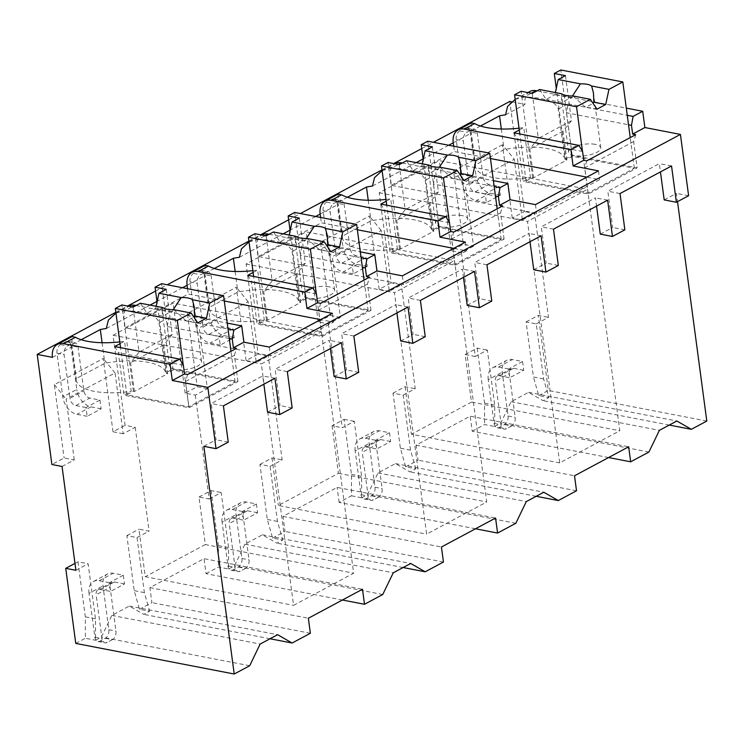 <?xml version="1.0" encoding="UTF-8"?>
<svg xmlns="http://www.w3.org/2000/svg" width="744" height="744" viewBox="0 0 744 744"><rect width="100%" height="100%" fill="white"/><g stroke="black" fill="none" stroke-linecap="round" stroke-linejoin="round"><path stroke-width="0.56" stroke-dasharray="3.72 2.79" d="M512.244 218.085L502.46 144.773L514.29 159.244L522.4 220.047L512.244 218.085L524.474 211.538L509.779 101.444M522.4 220.047L534.629 213.5L524.474 211.538M62.05 466.469L74.27 459.922L64.114 457.96L51.894 464.507M473.5 246.218L461.457 252.672L451.292 250.709L463.345 244.255L473.5 246.218L465.391 185.423L514.29 159.244M340.427 317.456L330.271 315.493L318.218 321.947L328.374 323.91L340.427 317.456L332.317 256.652L381.216 230.482L389.326 291.285L401.379 284.831L391.214 282.869L379.198 192.789L439.276 160.63L587.574 189.283L619.799 430.739L559.721 462.898L527.505 221.442L587.574 189.283M389.326 291.285L379.17 289.323L391.214 282.869M207.353 388.694L197.188 386.731L185.144 393.176L195.3 395.138L207.353 388.694L199.234 327.89L248.133 301.711L256.252 362.514L268.296 356.069L258.14 354.107L246.124 264.027L306.203 231.868L454.5 260.512L486.716 501.968L426.638 534.127L394.422 292.671L454.5 260.512M256.252 362.514L246.087 360.552L258.14 354.107M74.27 459.922L66.16 399.128L115.06 372.949L123.169 433.752L135.222 427.298L125.066 425.336L113.041 335.265L173.12 303.106L321.427 331.75L353.642 573.206L293.564 605.365L261.349 363.909L321.427 331.75M123.169 433.752L113.014 431.79L125.066 425.336M543.604 378.928L533.448 376.966L526.101 321.919L536.257 323.882L543.604 378.928L548.895 397.547L538.73 395.585L533.448 376.966M185.144 393.176L173.12 303.106M246.087 360.552L236.313 287.24L187.414 313.419L197.188 386.731M318.218 321.947L306.203 231.868M379.17 289.323L369.387 216.002L320.487 242.181L330.271 315.493M451.292 250.709L439.276 160.63M502.46 144.773L453.561 170.943L463.345 244.255M115.85 312.313L127.559 306.044M155.58 291.043L167.288 284.775M248.924 241.075L260.632 234.816M288.653 219.815L300.362 213.547M382.007 169.846L393.706 163.578M421.736 148.577L433.436 142.309M113.014 431.79L103.23 358.478L54.331 384.648L64.114 457.96M195.3 395.138L209.157 498.982L198.992 497.02L205.335 544.562L353.642 573.206M113.041 335.265L261.349 363.909M135.222 427.298L149.079 531.142L138.923 529.179L145.266 576.712L293.564 605.365M461.457 252.672L475.304 356.506L487.357 350.061L494.704 405.108L494.751 426.526L500.6 423.392L511.091 401.695L528.556 392.348L543.046 400.681L548.895 397.547M536.257 323.882L548.486 317.344L534.629 213.5M499.196 186.363L500.368 195.114L486.39 202.591L485.228 193.84L499.196 186.363L489.041 184.4A6.752 4.585 -118.2 0 1 483.126 177.156L477.285 133.371A6.752 4.334 100.9 0 0 474.198 129.084A6.752 4.334 100.9 0 0 472.077 129.456L466.841 132.255A6.752 4.334 100.9 0 0 463.307 140.849L469.157 184.642L483.126 177.156M522.567 361.51L523.73 370.261L509.761 377.747L508.598 368.987L522.567 361.51L512.411 359.547A16.201 11.002 61.8 0 0 506.766 360.273A16.201 11.002 61.8 0 0 502.219 372.205L508.068 415.989A6.752 4.334 -79.1 0 1 504.534 424.582L499.289 427.391A6.752 4.334 -79.1 0 1 497.178 427.763A6.752 4.334 -79.1 0 1 494.09 423.466L488.25 379.682L502.219 372.205M328.374 323.91L342.231 427.744L354.284 421.299L361.621 476.346L361.677 497.764L367.527 494.63L378.008 472.933L395.473 463.586L409.963 471.91L415.812 468.785L405.657 466.823L400.365 448.204L393.018 393.158L403.183 395.12L410.521 450.167L415.812 468.785M403.183 395.12L415.226 388.666L401.379 284.831M366.122 257.591L367.285 266.352L353.316 273.829L352.144 265.069L366.122 257.591L355.958 255.629A6.752 4.585 -118.2 0 1 350.052 248.394L344.202 204.609A6.752 4.334 100.9 0 0 341.115 200.313A6.752 4.334 100.9 0 0 339.004 200.685L333.768 203.493A6.752 4.334 100.9 0 0 330.234 212.087L336.074 255.871L350.052 248.394M389.484 432.738L390.656 441.499L376.687 448.976L375.515 440.225L389.484 432.738L379.328 430.776A16.201 11.002 61.8 0 0 373.693 431.511A16.201 11.002 61.8 0 0 369.145 443.433L374.985 487.227A6.752 4.334 -79.1 0 1 371.451 495.82L366.215 498.62A6.752 4.334 -79.1 0 1 364.104 498.991A6.752 4.334 -79.1 0 1 361.017 494.704L355.176 450.92L369.145 443.433M209.157 498.982L221.201 492.528L228.548 547.575L228.603 568.993L234.453 565.868L244.934 544.171L262.399 534.815L276.889 543.148L282.739 540.014L272.583 538.052L267.291 519.442L259.944 464.396L270.1 466.358L277.447 521.404L282.739 540.014M270.1 466.358L282.153 459.904L268.296 356.069M233.039 328.829L234.211 337.581L220.243 345.067L219.071 336.307L233.039 328.829L222.884 326.867A6.752 4.585 -118.2 0 1 216.969 319.632L211.129 275.838A6.752 4.334 100.9 0 0 208.041 271.551A6.752 4.334 100.9 0 0 205.93 271.923L200.685 274.731A6.752 4.334 100.9 0 0 197.16 283.325L203 327.109L216.969 319.632M256.41 503.976L257.582 512.737L243.614 520.214L242.442 511.454L256.41 503.976L246.255 502.014A16.201 11.002 61.8 0 0 240.61 502.749A16.201 11.002 61.8 0 0 236.071 514.671L241.912 558.456A6.752 4.334 -79.1 0 1 238.378 567.049L233.142 569.858A6.752 4.334 -79.1 0 1 231.021 570.23A6.752 4.334 -79.1 0 1 227.943 565.942L222.093 522.149L236.071 514.671M75.907 570.304L88.127 563.766L95.474 618.813L95.52 640.231L101.37 637.096L111.86 615.4L129.326 606.053L143.815 614.386L149.665 611.252L139.5 609.289L134.218 590.671L126.871 535.624L137.026 537.587L144.373 592.633L149.665 611.252M137.026 537.587L149.079 531.142M99.966 400.058L101.138 408.819L87.16 416.296L85.997 407.545L99.966 400.058L89.81 398.096A6.752 4.585 -118.2 0 1 83.895 390.86L78.055 347.076A6.752 4.334 100.9 0 0 74.967 342.789A6.752 4.334 100.9 0 0 72.847 343.161L67.611 345.96A6.752 4.334 100.9 0 0 64.077 354.553L69.927 398.338L83.895 390.86M123.337 575.214L124.499 583.966L110.531 591.443L109.368 582.692L123.337 575.214L113.181 573.252A16.201 11.002 61.8 0 0 107.536 573.977A16.201 11.002 61.8 0 0 102.988 585.909L108.838 629.694A6.752 4.334 -79.1 0 1 105.304 638.287L100.059 641.086A6.752 4.334 -79.1 0 1 97.948 641.458A6.752 4.334 -79.1 0 1 94.86 637.171L89.02 593.386L102.988 585.909M470.171 131.995L476.011 175.789L462.043 183.266L456.202 139.481A6.752 4.334 -79.1 0 1 459.727 130.888L464.972 128.08A6.752 4.334 -79.1 0 1 467.083 127.708A6.752 4.334 -79.1 0 1 470.171 131.995L477.285 133.371M500.368 195.114L490.203 193.152A16.201 11.002 61.8 0 1 476.011 175.789M504.534 424.582L511.639 425.959A6.752 4.334 100.9 0 0 515.174 417.365L509.333 373.581L495.365 381.058A6.752 4.585 61.8 0 1 497.252 376.083A6.752 4.585 61.8 0 1 499.605 375.785L509.761 377.747M511.639 425.959L506.404 428.758A6.752 4.334 100.9 0 1 504.293 429.13A6.752 4.334 100.9 0 1 501.205 424.843L495.365 381.058M523.73 370.261L513.574 368.299A6.752 4.585 -118.2 0 0 511.221 368.606A6.752 4.585 -118.2 0 0 509.333 373.581M508.598 368.987L498.434 367.024A16.201 11.002 -118.2 0 0 492.798 367.759A16.201 11.002 -118.2 0 0 488.25 379.682M485.228 193.84L475.063 191.878A6.752 4.585 61.8 0 1 469.157 184.642M486.39 202.591L476.234 200.629A16.201 11.002 -118.2 0 1 462.043 183.266M337.097 203.233L342.938 247.017L328.969 254.494L323.119 210.71A6.752 4.334 -79.1 0 1 326.653 202.117L331.898 199.318A6.752 4.334 -79.1 0 1 334.01 198.946A6.752 4.334 -79.1 0 1 337.097 203.233L344.202 204.609M367.285 266.352L357.129 264.39A16.201 11.002 61.8 0 1 342.938 247.017M371.451 495.82L378.566 497.187A6.752 4.334 100.9 0 0 382.1 488.594L376.259 444.81L362.282 452.287A6.752 4.585 61.8 0 1 364.179 447.321A6.752 4.585 61.8 0 1 366.532 447.014L376.687 448.976M378.566 497.187L373.33 499.996A6.752 4.334 100.9 0 1 371.209 500.368A6.752 4.334 100.9 0 1 368.122 496.081L362.282 452.287M390.656 441.499L380.5 439.537A6.752 4.585 -118.2 0 0 378.147 439.844A6.752 4.585 -118.2 0 0 376.259 444.81M375.515 440.225L365.36 438.263A16.201 11.002 -118.2 0 0 359.715 438.988A16.201 11.002 -118.2 0 0 355.176 450.92M352.144 265.069L341.989 263.106A6.752 4.585 61.8 0 1 336.074 255.871M353.316 273.829L343.161 271.867A16.201 11.002 -118.2 0 1 328.969 254.494M204.014 274.471L209.864 318.255L195.886 325.733L190.046 281.948A6.752 4.334 -79.1 0 1 193.58 273.355L198.815 270.546A6.752 4.334 -79.1 0 1 200.936 270.174A6.752 4.334 -79.1 0 1 204.014 274.471L211.129 275.838M234.211 337.581L224.056 335.618A16.201 11.002 61.8 0 1 209.864 318.255M238.378 567.049L245.492 568.425A6.752 4.334 100.9 0 0 249.017 559.832L243.176 516.048L229.208 523.525A6.752 4.585 61.8 0 1 231.105 518.559A6.752 4.585 61.8 0 1 233.449 518.252L243.614 520.214M245.492 568.425L240.247 571.234A6.752 4.334 100.9 0 1 238.136 571.606A6.752 4.334 100.9 0 1 235.048 567.309L229.208 523.525M257.582 512.737L247.427 510.775A6.752 4.585 -118.2 0 0 245.074 511.072A6.752 4.585 -118.2 0 0 243.176 516.048M242.442 511.454L232.286 509.491A16.201 11.002 -118.2 0 0 226.641 510.226A16.201 11.002 -118.2 0 0 222.093 522.149M219.071 336.307L208.915 334.344A6.752 4.585 61.8 0 1 203 327.109M220.243 345.067L210.078 343.105A16.201 11.002 -118.2 0 1 195.886 325.733M70.94 345.7L76.781 389.493L62.812 396.971L56.972 353.177A6.752 4.334 -79.1 0 1 60.506 344.593L65.742 341.784A6.752 4.334 -79.1 0 1 67.853 341.412A6.752 4.334 -79.1 0 1 70.94 345.7L78.055 347.076M101.138 408.819L90.973 406.856A16.201 11.002 61.8 0 1 76.781 389.493M105.304 638.287L112.409 639.663A6.752 4.334 100.9 0 0 115.943 631.07L110.103 587.276L96.134 594.763A6.752 4.585 61.8 0 1 98.022 589.787A6.752 4.585 61.8 0 1 100.375 589.481L110.531 591.443M112.409 639.663L107.173 642.463A6.752 4.334 100.9 0 1 105.062 642.835A6.752 4.334 100.9 0 1 101.975 638.547L96.134 594.763M124.499 583.966L114.344 582.003A6.752 4.585 -118.2 0 0 112 582.31A6.752 4.585 -118.2 0 0 110.103 587.276M109.368 582.692L99.203 580.729A16.201 11.002 -118.2 0 0 93.567 581.455A16.201 11.002 -118.2 0 0 89.02 593.386M85.997 407.545L75.832 405.582A6.752 4.585 61.8 0 1 69.927 398.338M87.16 416.296L77.004 414.334A16.201 11.002 -118.2 0 1 62.812 396.971M475.304 356.506L465.149 354.544L471.491 402.086L619.799 430.739M379.198 192.789L527.505 221.442M393.018 393.158L405.071 386.703L415.226 388.666M405.071 386.703L411.413 434.245L559.721 462.898M526.101 321.919L538.321 315.382L548.486 317.344M74.977 563.403L77.971 561.804L88.127 563.766M465.149 354.544L477.202 348.099L487.357 350.061M475.5 528.779L339.115 502.433L351.521 495.802L351.466 474.384L344.119 419.337L332.075 425.782L342.231 427.744M344.119 419.337L354.284 421.299M259.944 464.396L271.997 457.941L282.153 459.904M198.992 497.02L211.045 490.566L221.201 492.528M126.871 535.624L138.923 529.179M538.73 395.585L548.337 390.442L538.321 315.382M77.971 561.804L85.318 616.85L85.365 638.268L95.52 640.231M75.758 643.411L85.365 638.268M471.491 402.086L411.413 434.245M405.657 466.823L418.054 460.183L416.054 445.172L470.189 416.184L628.652 446.8M608.573 457.551L472.198 431.204L470.189 416.184M472.198 431.204L484.595 424.564L494.751 426.526M477.202 348.099L484.549 403.146L484.595 424.564M332.075 425.782L338.418 473.324L278.34 505.483L426.638 534.127M271.997 457.941L278.34 505.483M272.583 538.052L284.98 531.411L282.98 516.401L337.116 487.422L495.578 518.038M339.115 502.433L337.116 487.422M205.335 544.562L145.266 576.712M139.5 609.289L151.906 602.649L149.897 587.639L204.042 558.66L362.495 589.267M342.426 600.017L206.042 573.671L204.042 558.66M206.042 573.671L218.438 567.03L228.603 568.993M211.045 490.566L218.392 545.612L218.438 567.03M669.265 425.057L543.046 400.681M706.8 421.058L548.337 390.442M249.677 665.75L101.37 637.096M648.908 452.045L500.6 423.392M576.516 490.789L418.054 460.183M536.182 496.295L409.963 471.91M515.834 523.274L367.527 494.63M351.521 495.802L361.677 497.764M443.443 562.027L284.98 531.411M403.108 567.533L276.889 543.148M382.751 594.512L234.453 565.868M310.36 633.265L151.906 602.649M270.035 638.761L143.815 614.386M528.556 392.348L676.854 421.002M334.121 376.585L346.518 369.954L341.682 333.665L395.817 304.687L396.924 312.973M400.663 340.966L413.06 334.335L408.224 298.056L462.359 269.068L463.466 277.363M467.195 305.356L479.601 298.716L474.756 262.437L528.9 233.458L529.998 241.744M533.736 269.737L546.133 263.097L541.297 226.818L595.433 197.839L596.539 206.125M600.278 234.118L612.675 227.478L607.839 191.199L659.351 163.624L660.458 171.911M664.197 199.904L676.417 193.356L677.524 201.643M203.837 446.326L216.067 439.778L211.222 403.499L262.744 375.925L263.85 384.211M267.58 412.204L279.986 405.564L275.141 369.284L329.285 340.306L330.382 348.592M688.609 195.719L676.417 193.356M228.25 442.141L216.067 439.778M624.867 229.831L612.675 227.478M558.326 265.45L546.133 263.097M491.784 301.069L479.601 298.716M425.252 336.688L413.06 334.335M358.71 372.307L346.518 369.954M292.169 407.926L279.986 405.564M671.544 165.977L659.351 163.624M353.874 336.028L341.682 333.665M408.01 307.039L395.817 304.687M341.468 342.659L329.285 340.306M287.333 371.637L275.141 369.284M274.936 378.278L262.744 375.925M223.414 405.852L211.222 403.499M332.345 313.336L333.507 322.096L320.627 319.613M224.288 301.004L188.251 294.038L125.206 327.788L270.463 355.846L333.507 322.096M187.544 288.691L188.251 294.038M505.576 114.799L525.013 104.393A17.549 11.923 61.8 0 1 529.942 91.466M515.183 99.371L524.111 97.064L531.309 93.214M52.433 357.353L71.87 346.955L72.084 336.548M471.315 122.853L471.101 133.25L453.236 142.811M372.502 186.028L390.191 176.56A17.549 11.923 61.8 0 1 395.12 163.643M382.109 170.599L391.037 168.302L398.226 164.452M338.241 194.082L338.027 204.479L320.162 214.049M239.429 257.266L257.117 247.789A17.549 11.923 61.8 0 1 262.037 234.872M249.026 241.837L257.954 239.54L265.152 235.69M205.167 265.32L204.953 275.717L187.088 285.278M106.346 328.495L124.043 319.027A17.549 11.923 61.8 0 1 128.963 306.109M115.952 313.075L124.88 310.769L132.079 306.919M635.702 134.673L633.656 141.593L637.162 167.865L572.145 155.31L564.938 159.17L558.26 109.126A51.299 18.191 -7.6 0 0 524.111 97.064M564.938 159.17A51.299 18.191 -7.6 0 0 504.051 149.581L475.546 164.843A51.299 18.191 -7.6 0 0 475.546 166.61A51.299 18.191 -7.6 0 0 530.463 177.621L523.246 181.48L588.262 194.045L637.162 167.865M501.307 129.019L504.051 149.581M182.522 287.723L156.965 301.404M150.074 305.087L124.043 319.027L125.206 327.788M81.226 339.729L71.805 344.77A51.299 18.191 -7.6 0 0 71.805 346.537A51.299 18.191 -7.6 0 0 71.87 346.955M511.602 101.798L525.013 104.393M480.457 126.024L471.036 131.065A51.299 18.191 -7.6 0 0 471.036 132.832A51.299 18.191 -7.6 0 0 471.101 133.25M448.678 145.257L423.113 158.937M416.231 162.62L390.191 176.56L391.363 185.321L536.619 213.379L599.664 179.63L586.784 177.137M347.383 197.253L337.962 202.294A51.299 18.191 -7.6 0 0 337.962 204.07A51.299 18.191 -7.6 0 0 338.027 204.479M315.596 216.485L290.039 230.166M283.157 233.858L257.117 247.789L258.289 256.55L403.536 284.608L466.581 250.868L453.701 248.375M214.3 268.491L204.888 273.532A51.299 18.191 -7.6 0 0 204.879 275.299A51.299 18.191 -7.6 0 0 204.953 275.717M269.291 347.085L270.463 355.846M136.059 305.505L227.245 323.119M558.26 109.126L568.091 103.862L566.472 112.772L628.522 124.76M568.091 103.862L627.257 115.292M566.472 112.772L572.145 155.31M633.656 141.593L584.756 167.772L588.262 194.045M586.802 160.853L584.756 167.772M582.58 151.506L517.573 138.951L523.246 181.48M513.955 132.841L517.573 138.951M537.029 90.87L626.299 108.113M119.793 341.896A51.299 18.191 -7.6 0 0 124.555 341.282L131.232 391.325L124.016 395.185L189.032 407.749L237.931 381.57L172.924 369.015L165.707 372.874A51.299 18.191 -7.6 0 0 104.83 363.286L76.316 378.547A51.299 18.191 -7.6 0 0 76.316 380.314A51.299 18.191 -7.6 0 0 131.232 391.325M120.035 343.7L124.555 341.282M519.024 128.191A51.299 18.191 -7.6 0 0 523.785 127.577L530.463 177.621M519.266 129.995L523.785 127.577M402.206 163.038L493.393 180.653M391.037 168.302A51.299 18.191 -7.6 0 1 425.187 180.364L435.017 175.1L494.183 186.53M385.95 199.429A51.299 18.191 -7.6 0 0 390.712 198.815L397.389 248.859L390.172 252.718L455.179 265.273L504.079 239.103L439.072 226.539L431.864 230.407A51.299 18.191 -7.6 0 0 370.977 220.819L342.473 236.081A51.299 18.191 -7.6 0 0 342.463 237.848A51.299 18.191 -7.6 0 0 397.389 248.859M386.192 201.233L390.712 198.815M269.133 234.267L360.319 251.881M257.954 239.54A51.299 18.191 -7.6 0 1 292.104 251.593L301.943 246.329L361.1 257.759M252.876 270.658A51.299 18.191 -7.6 0 0 257.629 270.053L264.306 320.087L257.099 323.956L322.106 336.511L371.005 310.332L305.998 297.777L298.781 301.636A51.299 18.191 -7.6 0 0 237.903 292.048L209.39 307.309A51.299 18.191 -7.6 0 0 209.39 309.076A51.299 18.191 -7.6 0 0 264.306 320.087M253.118 272.471L257.629 270.053M124.88 310.769A51.299 18.191 -7.6 0 1 159.03 322.831L168.86 317.567L228.027 328.997M565.468 75.646L571.476 120.686L562.994 131.232L566.835 160.007L533.653 177.77L532.63 177.574L526.082 181.08L588.048 193.049L634.325 168.274L572.359 156.305L565.812 159.811L556.279 88.369M566.835 160.007L565.812 159.811M471.036 131.065L475.546 164.843M572.359 156.305L560.846 69.983M532.63 177.574L521.116 91.252M526.082 181.08L519.796 133.976M539.577 89.503L546.18 99.371L554.912 94.702L555.377 92.563M572.489 95.976L571.662 97.938A16.201 5.747 -7.6 0 0 562.938 102.607L546.18 99.371M562.938 102.607L561.367 97.38L561.804 93.8M573.01 95.967L585.091 106.894A16.201 5.747 -7.6 0 0 592.94 103.165M596.967 109.182L585.091 106.894M532.286 93.409L538.293 138.449L529.812 148.995L533.653 177.77M571.476 120.686L538.293 138.449M562.994 131.232L529.812 148.995M571.662 97.938L554.912 94.702M595.2 144.345A16.201 5.747 -7.6 0 0 577.679 145.573A16.201 5.747 -7.6 0 0 568.667 152.092A16.201 5.747 -7.6 0 0 574.247 155.561A16.201 5.747 -7.6 0 0 591.778 154.333A16.201 5.747 -7.6 0 0 600.78 147.814A16.201 5.747 -7.6 0 0 595.2 144.345M634.325 168.274L630.233 137.603M588.048 193.049L582.478 151.33M183.35 365.211L118.343 352.647L124.016 395.185M114.725 346.546L118.343 352.647M187.572 374.558L185.526 381.477L189.032 407.749M237.931 381.57L234.425 355.297L185.526 381.477M234.425 355.297L236.471 348.378M229.292 338.464L167.242 326.477L172.924 369.015M166.238 289.351L172.245 334.391L163.764 344.937L167.605 373.711L134.422 391.474L133.399 391.279L126.852 394.785L188.818 406.754L235.095 381.979L173.138 370.01L166.582 373.516L157.049 302.064M167.605 373.711L166.582 373.516M71.805 344.77L76.316 378.547M102.077 342.724L104.83 363.286M159.03 322.831L165.707 372.874M167.242 326.477L168.86 317.567M173.138 370.01L161.615 283.687M133.399 391.279L121.886 304.947M126.852 394.785L120.565 347.681M140.346 303.208L146.949 313.075L155.682 308.407L156.147 306.268M173.259 309.681L172.431 311.643A16.201 5.747 -7.6 0 0 163.708 316.312L146.949 313.075M163.708 316.312L162.136 311.085L162.573 307.505M173.78 309.671L185.87 320.59A16.201 5.747 -7.6 0 0 193.71 316.87M197.737 322.887L185.87 320.59M133.055 307.114L139.063 352.144L130.581 362.7L134.422 391.474M172.245 334.391L139.063 352.144M163.764 344.937L130.581 362.7M172.431 311.643L155.682 308.407M195.97 358.05A16.201 5.747 -7.6 0 0 178.448 359.278A16.201 5.747 -7.6 0 0 169.437 365.797A16.201 5.747 -7.6 0 0 175.017 369.266A16.201 5.747 -7.6 0 0 192.547 368.038A16.201 5.747 -7.6 0 0 201.55 361.51A16.201 5.747 -7.6 0 0 195.97 358.05M235.095 381.979L231.003 351.308M188.818 406.754L183.247 365.034M598.492 170.869L599.664 179.63M490.445 158.528L454.407 151.571L391.363 185.321M453.691 146.224L454.407 151.571M535.447 204.619L536.619 213.379M435.017 175.1L433.399 184.01L495.439 195.988M504.079 239.103L500.573 212.831L502.619 205.911M433.399 184.01L439.072 226.539M500.573 212.831L451.673 239.001L455.179 265.273M453.719 232.091L451.673 239.001M449.506 222.744L384.499 210.18L390.172 252.718M380.872 204.079L384.499 210.18M337.962 202.294L342.473 236.081M368.233 200.248L370.977 220.819M425.187 180.364L431.864 230.407M432.394 146.875L438.402 191.915L429.911 202.47L433.752 231.245L400.57 248.998L399.556 248.803L393.009 252.309L454.965 264.278L501.251 239.512L439.286 227.534L432.738 231.04L423.206 159.597M433.752 231.245L432.738 231.04M439.286 227.534L427.772 141.211M399.556 248.803L388.043 162.48M393.009 252.309L386.722 205.205M406.494 160.741L413.106 170.608L421.839 165.931L422.304 163.792M439.416 167.214L438.588 169.167A16.201 5.747 -7.6 0 0 429.855 173.845L413.106 170.608M429.855 173.845L428.284 168.618L428.73 165.038M439.927 167.205L452.017 178.123A16.201 5.747 -7.6 0 0 459.866 174.403M463.893 180.42L452.017 178.123M399.212 164.638L405.22 209.678L396.729 220.224L400.57 248.998M438.402 191.915L405.22 209.678M429.911 202.47L396.729 220.224M438.588 169.167L421.839 165.931M462.126 215.574A16.201 5.747 -7.6 0 0 444.596 216.802A16.201 5.747 -7.6 0 0 435.593 223.33A16.201 5.747 -7.6 0 0 441.164 226.799A16.201 5.747 -7.6 0 0 458.695 225.572A16.201 5.747 -7.6 0 0 467.706 219.043A16.201 5.747 -7.6 0 0 462.126 215.574M501.251 239.512L497.159 208.841M454.965 264.278L449.404 222.568M465.418 242.107L466.581 250.868M357.371 229.766L321.334 222.8L258.289 256.55M320.618 217.462L321.334 222.8M402.374 275.857L403.536 284.608M301.943 246.329L300.325 255.239L362.365 267.226M371.005 310.332L367.499 284.059L369.545 277.149M300.325 255.239L305.998 297.777M367.499 284.059L318.599 310.239L322.106 336.511M320.645 303.32L318.599 310.239M316.433 293.973L251.426 281.418L257.099 323.956M247.798 275.308L251.426 281.418M204.888 273.532L209.39 307.309M235.16 271.486L237.903 292.048M292.104 251.593L298.781 301.636M299.321 218.113L305.328 263.153L296.837 273.699L300.678 302.473L267.496 320.236L266.482 320.041L259.926 323.547L321.892 335.516L368.168 310.741L306.212 298.772L299.665 302.278L290.132 230.835M300.678 302.473L299.665 302.278M306.212 298.772L294.689 212.449M266.482 320.041L254.959 233.718M259.926 323.547L253.648 276.442M273.42 231.979L280.032 241.847L288.765 237.169L289.221 235.03M306.342 238.443L305.514 240.405A16.201 5.747 -7.6 0 0 296.782 245.074L280.032 241.847M296.782 245.074L295.21 239.847L295.647 236.267M306.853 238.433L318.944 249.361A16.201 5.747 -7.6 0 0 326.793 245.641M330.82 251.649L318.944 249.361M266.138 235.876L272.146 280.916L263.655 291.462L267.496 320.236M305.328 263.153L272.146 280.916M296.837 273.699L263.655 291.462M305.514 240.405L288.765 237.169M329.053 286.812A16.201 5.747 -7.6 0 0 311.522 288.04A16.201 5.747 -7.6 0 0 302.51 294.568A16.201 5.747 -7.6 0 0 308.09 298.028A16.201 5.747 -7.6 0 0 325.621 296.8A16.201 5.747 -7.6 0 0 334.623 290.281A16.201 5.747 -7.6 0 0 329.053 286.812M368.168 310.741L364.076 280.07M321.892 335.516L316.33 293.796M620.022 193.552L607.839 191.199M607.625 200.192L595.433 197.839M553.49 229.171L541.297 226.818M541.083 235.811L528.9 233.458M486.948 264.79L474.756 262.437M474.551 271.43L462.359 269.068M420.407 300.409L408.224 298.056M511.091 401.695L659.389 430.348M416.054 445.172L574.517 475.779M395.473 463.586L543.78 492.23M378.008 472.933L526.315 501.577M282.98 516.401L441.434 547.017M262.399 534.815L410.697 563.468M244.934 544.171L393.241 572.815M149.897 587.639L308.36 618.245M129.326 606.053L277.624 634.697M111.86 615.4L260.158 644.053M85.318 616.85L95.474 618.813M54.331 384.648L66.16 399.128M115.06 372.949L103.23 358.478M144.373 592.633L134.218 590.671M484.549 403.146L494.704 405.108M453.561 170.943L465.391 185.423M410.521 450.167L400.365 448.204M381.216 230.482L369.387 216.002M320.487 242.181L332.317 256.652M351.466 474.384L361.621 476.346M277.447 521.404L267.291 519.442M248.133 301.711L236.313 287.24M187.414 313.419L199.234 327.89M218.392 545.612L228.548 547.575M338.418 473.324L486.716 501.968M246.124 264.027L394.422 292.671M464.972 128.08L472.077 129.456M508.068 415.989L515.174 417.365M513.574 368.299L499.605 375.785M494.09 423.466L501.205 424.843M499.289 427.391L506.404 428.758M498.434 367.024L512.411 359.547M459.727 130.888L466.841 132.255M456.202 139.481L463.307 140.849M475.063 191.878L489.041 184.4M490.203 193.152L476.234 200.629M331.898 199.318L339.004 200.685M374.985 487.227L382.1 488.594M380.5 439.537L366.532 447.014M361.017 494.704L368.122 496.081M366.215 498.62L373.33 499.996M365.36 438.263L379.328 430.776M326.653 202.117L333.768 203.493M323.119 210.71L330.234 212.087M341.989 263.106L355.958 255.629M357.129 264.39L343.161 271.867M198.815 270.546L205.93 271.923M241.912 558.456L249.017 559.832M247.427 510.775L233.449 518.252M227.943 565.942L235.048 567.309M233.142 569.858L240.247 571.234M232.286 509.491L246.255 502.014M193.58 273.355L200.685 274.731M190.046 281.948L197.16 283.325M208.915 334.344L222.884 326.867M224.056 335.618L210.078 343.105M65.742 341.784L72.847 343.161M108.838 629.694L115.943 631.07M114.344 582.003L100.375 589.481M94.86 637.171L101.975 638.547M100.059 641.086L107.173 642.463M99.203 580.729L113.181 573.252M60.506 344.593L67.611 345.96M56.972 353.177L64.077 354.553M75.832 405.582L89.81 398.096M90.973 406.856L77.004 414.334M467.083 127.708L474.198 129.084M511.221 368.606L497.252 376.083M497.178 427.763L504.293 429.13M492.798 367.759L506.766 360.273M334.01 198.946L341.115 200.313M378.147 439.844L364.179 447.321M364.104 498.991L371.209 500.368M359.715 438.988L373.693 431.511M200.936 270.174L208.041 271.551M245.074 511.072L231.105 518.559M231.021 570.23L238.136 571.606M226.641 510.226L240.61 502.749M67.853 341.412L74.967 342.789M112 582.31L98.022 589.787M97.948 641.458L105.062 642.835M93.567 581.455L107.536 573.977M515.211 99.352L527.905 92.563M382.137 170.59L394.832 163.792M249.063 241.819L261.748 235.03M115.98 313.057L128.675 306.258M475.546 166.61L471.036 132.832M568.667 152.092L561.367 97.38M600.78 147.814L593.48 93.093M76.316 380.314L71.805 346.537M169.437 365.797L162.136 311.085M201.55 361.51L194.249 306.798M342.463 237.848L337.962 204.07M435.593 223.33L428.293 168.609M467.706 219.043L460.406 164.331M209.39 309.076L204.879 275.299M302.51 294.568L295.21 239.847M334.623 290.281L327.323 235.56"/><path stroke-width="1.12" d="M62.05 466.469L51.894 464.507L37.2 354.414L52.433 357.353A17.549 11.923 61.8 0 1 57.362 344.435A17.549 11.923 61.8 0 1 63.473 343.644L170.125 364.244L172.301 380.51L207.846 387.382L216.03 448.678L203.837 446.326L234.221 674.018L75.758 643.411L65.742 568.342L75.907 570.304L62.05 466.469M37.2 354.414L115.85 312.313M127.559 306.044L155.58 291.043M167.288 284.775L248.924 241.075M260.632 234.816L288.653 219.815M300.362 213.547L382.007 169.846M393.706 163.578L421.736 148.577M433.436 142.309L509.779 101.444L511.602 101.798M65.742 568.342L74.977 563.403M608.573 457.551L630.661 461.81L648.908 452.045L659.389 430.348L676.854 421.002L691.343 429.325L669.265 425.057M691.343 429.325L706.8 421.058L677.524 201.643M234.221 674.018L249.677 665.75L260.158 644.053L277.624 634.697L292.113 643.03L270.035 638.761M475.5 528.779L497.578 533.048L515.834 523.274L526.315 501.577L543.78 492.23L558.27 500.563L536.182 496.295M558.27 500.563L576.516 490.789L574.517 475.779L628.652 446.8L630.661 461.81M342.426 600.017L364.504 604.277L382.751 594.512L393.241 572.815L410.697 563.468L425.187 571.792L403.108 567.533M425.187 571.792L443.443 562.027L441.434 547.017L495.578 518.038L497.578 533.048M292.113 643.03L310.36 633.265L308.36 618.245L362.495 589.267L364.504 604.277M463.466 277.363L467.195 305.356L479.387 307.709L474.551 271.43L420.407 300.409L425.252 336.688L412.846 343.328L400.663 340.966L396.924 312.973M596.539 206.125L600.278 234.118L612.461 236.471L607.625 200.192L553.49 229.171L558.326 265.45L545.929 272.09L533.736 269.737L529.998 241.744M207.846 387.382L680.425 134.413L688.609 195.719L676.38 202.256L664.197 199.904L660.458 171.911M330.382 348.592L334.121 376.585L346.313 378.938L341.468 342.659L287.333 371.637L292.169 407.926L279.772 414.557L267.58 412.204L263.85 384.211M216.03 448.678L228.25 442.141L223.414 405.852L274.936 378.278L279.772 414.557M612.461 236.471L624.867 229.831L620.022 193.552L671.544 165.977L676.38 202.256M479.387 307.709L491.784 301.069L486.948 264.79L541.083 235.811L545.929 272.09M346.313 378.938L358.71 372.307L353.874 336.028L408.01 307.039L412.846 343.328M187.544 288.691L187.088 285.278A17.549 11.923 61.8 0 1 192.008 272.36A17.549 11.923 61.8 0 1 198.118 271.569L304.78 292.169L306.947 308.435L332.345 313.336L269.291 347.085L243.902 342.184L233.421 347.792L236.471 348.378L187.572 374.558L184.521 373.962L172.301 380.51M306.947 308.435L317.595 302.734L320.645 303.32L369.545 277.149L366.494 276.554L376.976 270.946L402.374 275.857L465.418 242.107L440.02 237.197L450.678 231.496L453.719 232.091L502.619 205.911L499.577 205.325L510.059 199.718L535.447 204.619L598.492 170.869L573.103 165.968L583.752 160.267L586.802 160.853L635.702 134.673L632.651 134.087L644.881 127.54L680.425 134.413M320.627 319.613L224.288 301.004M527.905 92.563L529.942 91.466A17.549 11.923 61.8 0 1 536.052 90.675L537.029 90.87M501.307 129.019L499.55 115.804A51.299 18.191 -7.6 0 1 505.576 114.799L507.557 106.466L515.183 99.371M63.473 343.644L75.414 337.255L72.084 336.548L57.362 344.435M464.275 129.103L474.644 123.55L471.315 122.853L458.164 129.893A17.549 11.923 61.8 0 1 464.275 129.103L570.927 149.702L573.103 165.968M448.678 145.257L453.236 142.811A17.549 11.923 61.8 0 1 458.164 129.893M347.383 197.253L366.476 187.042A51.299 18.191 -7.6 0 1 372.502 186.028L374.483 177.695L382.109 170.599M394.832 163.792L395.12 163.643A17.549 11.923 61.8 0 1 401.23 162.843L402.206 163.038M331.201 200.331L341.561 194.779L338.241 194.082L325.082 201.122A17.549 11.923 61.8 0 1 331.201 200.331L437.853 220.94L440.02 237.197M315.596 216.485L320.162 214.049A17.549 11.923 61.8 0 1 325.082 201.122M214.3 268.491L233.393 258.27A51.299 18.191 -7.6 0 1 239.429 257.266L241.409 248.933L249.026 241.837M261.748 235.03L262.037 234.872A17.549 11.923 61.8 0 1 268.147 234.081L269.133 234.267M198.118 271.569L208.487 266.017L205.167 265.32L192.008 272.36M81.226 339.729L100.319 329.508A51.299 18.191 -7.6 0 1 106.346 328.495L108.326 320.162L115.952 313.075M128.675 306.258L128.963 306.109A17.549 11.923 61.8 0 1 135.073 305.319L136.059 305.505M187.088 285.278L182.522 287.723M156.965 301.404L150.074 305.087M499.55 115.804L480.457 126.024M423.113 158.937L416.231 162.62M290.039 230.166L283.157 233.858M227.245 323.119L241.735 325.918L243.902 342.184M627.257 115.292L633.098 116.417L631.479 125.327L632.651 134.087M633.098 116.417L642.704 111.284L644.881 127.54M184.521 373.962L183.35 365.211L179.732 359.101L114.725 346.546L120.035 343.7M170.125 364.244L179.732 359.101M570.927 149.702L578.962 145.405L513.955 132.841L519.266 129.995M583.752 160.267L582.58 151.506L578.962 145.405M494.183 186.53L500.024 187.655L507.882 183.452L510.059 199.718M500.024 187.655L498.406 196.565L499.577 205.325M437.853 220.94L445.889 216.634L380.872 204.079L386.192 201.233M450.678 231.496L449.506 222.744L445.889 216.634M361.1 257.759L366.95 258.893L374.809 254.681L376.976 270.946M366.95 258.893L365.332 267.803L366.494 276.554M304.78 292.169L312.806 287.872L247.798 275.308L253.118 272.471M317.595 302.734L316.433 293.973L312.806 287.872M228.027 328.997L233.867 330.122L232.249 339.032L233.421 347.792M233.867 330.122L241.735 325.918M628.522 124.76L631.479 125.327M626.299 108.113L642.704 111.284M75.414 337.255A51.299 18.191 -7.6 0 0 119.793 341.896M474.644 123.55A51.299 18.191 -7.6 0 0 519.024 128.191M493.393 180.653L507.882 183.452M341.561 194.779A51.299 18.191 -7.6 0 0 385.95 199.429M360.319 251.881L374.809 254.681M208.487 266.017A51.299 18.191 -7.6 0 0 252.876 270.658M556.279 88.369L554.299 73.489L565.468 75.646L558.186 79.543L580.413 83.84L572.489 95.976M519.796 133.976L514.569 94.758L521.116 91.252L532.286 93.409L539.577 89.503L561.804 93.8A16.201 5.747 -7.6 0 0 566.231 95.511A16.201 5.747 -7.6 0 0 573.01 95.967L590.364 99.315L596.967 109.182L605.7 104.513L593.824 102.216L593.48 93.093L591.62 86.006L608.973 89.354L622.812 81.952L560.846 69.983L554.299 73.489M514.569 94.758L576.526 106.727L590.364 99.315M591.62 86.006A16.201 5.747 -7.6 0 0 587.193 84.295A16.201 5.747 -7.6 0 0 580.413 83.84M555.377 92.563L558.186 79.543M605.7 104.513L608.973 89.354M592.94 103.165A16.201 5.747 -7.6 0 0 593.824 102.216M630.233 137.603L622.812 81.952M582.478 151.33L576.526 106.727M229.292 338.464L232.249 339.032M100.319 329.508L102.077 342.724M157.049 302.064L155.068 287.193L166.238 289.351L158.956 293.248L181.183 297.544L173.259 309.681M120.565 347.681L115.339 308.453L121.886 304.947L133.055 307.114L140.346 303.208L162.573 307.505A16.201 5.747 -7.6 0 0 167 309.216A16.201 5.747 -7.6 0 0 173.78 309.671L191.134 313.019L197.737 322.887L206.469 318.209L194.593 315.921L194.249 306.798L192.389 299.702L209.743 303.059L223.581 295.656L161.615 283.687L155.068 287.193M115.339 308.453L177.295 320.422L191.134 313.019M192.389 299.702A16.201 5.747 -7.6 0 0 187.962 298A16.201 5.747 -7.6 0 0 181.183 297.544M156.147 306.268L158.956 293.248M206.469 318.209L209.743 303.059M193.71 316.87A16.201 5.747 -7.6 0 0 194.593 315.921M231.003 351.308L223.581 295.656M183.247 365.034L177.295 320.422M586.784 177.137L490.445 158.528M453.236 142.811L453.691 146.224M495.439 195.988L498.406 196.565M366.476 187.042L368.233 200.248M423.206 159.597L421.216 144.717L432.394 146.875L425.112 150.781L447.339 155.068L439.416 167.214M386.722 205.205L381.486 165.986L388.043 162.48L399.212 164.638L406.494 160.741L428.73 165.038A16.201 5.747 -7.6 0 0 433.157 166.749A16.201 5.747 -7.6 0 0 439.927 167.205L457.281 170.553L463.893 180.42L472.626 175.742L460.75 173.454L460.406 164.331L458.546 157.235L475.9 160.592L489.729 153.18L427.772 141.211L421.216 144.717M381.486 165.986L443.452 177.956L457.281 170.553M458.546 157.235A16.201 5.747 -7.6 0 0 454.11 155.524A16.201 5.747 -7.6 0 0 447.339 155.068M422.304 163.792L425.112 150.781M472.626 175.742L475.9 160.592M459.866 174.403A16.201 5.747 -7.6 0 0 460.75 173.454M497.159 208.841L489.729 153.18M449.404 222.568L443.452 177.956M453.701 248.375L357.371 229.766M320.162 214.049L320.618 217.462M362.365 267.226L365.332 267.803M233.393 258.27L235.16 271.486M290.132 230.835L288.142 215.955L299.321 218.113L292.029 222.01L314.266 226.306L306.342 238.443M253.648 276.442L248.412 237.224L254.959 233.718L266.138 235.876L273.42 231.979L295.647 236.267A16.201 5.747 -7.6 0 0 300.083 237.978A16.201 5.747 -7.6 0 0 306.853 238.433L324.207 241.791L330.82 251.649L339.552 246.98L327.676 244.683L327.332 235.56L325.463 228.473L342.817 231.821L356.655 224.418L294.689 212.449L288.142 215.955M248.412 237.224L310.378 249.194L324.207 241.791M325.463 228.473A16.201 5.747 -7.6 0 0 321.036 226.762A16.201 5.747 -7.6 0 0 314.266 226.306M289.221 235.03L292.029 222.01M339.552 246.98L342.817 231.821M326.793 245.641A16.201 5.747 -7.6 0 0 327.676 244.683M364.076 280.07L356.655 224.418M316.33 293.796L310.378 249.194M531.309 93.214L536.052 90.675M398.226 164.452L401.23 162.843M265.152 235.69L268.147 234.081M132.079 306.919L135.073 305.319"/></g></svg>
